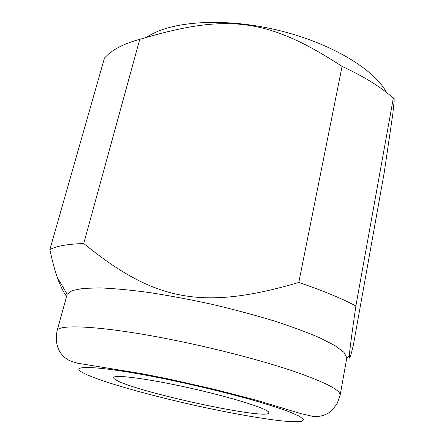 <?xml version="1.0" encoding="UTF-8"?>
<svg xmlns="http://www.w3.org/2000/svg" width="444" height="444" viewBox="0 0 444 444"><rect width="100%" height="100%" fill="white"/><g stroke="black" fill="none" stroke-linecap="round" stroke-linejoin="round"><path stroke-width="0.67" d="M57.048 330.913L67.199 294.244L72.095 290.598L82.973 288.4L99.828 287.906C113.903 288.456 130.419 290.004 149.373 292.546C169.38 295.649 190.237 299.567 211.943 304.307C233.572 309.413 254.073 314.89 273.454 320.735C291.647 326.634 307.209 332.373 320.141 337.956L335.126 345.687L343.989 352.37L346.831 357.775L340.137 395.232L337.046 403.846C333.039 409.202 329.659 412.537 326.912 413.852C322.427 416.061 317.81 416.916 313.053 416.428L301.004 413.647L256.127 400.133L214.202 389.277L168.748 379.021L142.668 373.826L77.567 363.203C72.25 361.666 69.164 360.572 68.309 359.929C64.929 357.992 62.138 355.339 59.934 351.953C56.455 346.087 55.494 339.072 57.048 330.913C57.298 323.659 103.241 325.968 170.996 339.527C213.825 348.046 259.968 359.99 291.802 370.623C323.77 381.618 339.893 389.677 340.171 394.788L340.137 395.232M342.08 66.389L298.784 282.473C201.276 311.116 153.696 300.477 83.738 243.512C67.244 244.078 55.95 246.126 49.85 249.656L104.484 57.986L108.38 54.207C115.573 48.013 126.029 43.057 139.749 39.338C226.507 13.581 266.866 17.41 342.08 66.389C363.569 76.296 380.658 86.869 393.345 98.107C394.067 97.219 394.305 98.501 394.072 101.965L392.79 114.186L384.226 172.555L353.435 344.766C350.521 357.17 349.167 360.955 349.378 356.121L349.384 356.066C349.35 352.703 351.52 335.997 355.883 305.949L393.345 98.107M147.308 36.913C169.969 21.379 222.5 17.261 275.996 29.754C329.515 42.186 373.981 68.853 386.591 92.519M298.784 282.473C322.444 290.493 341.475 298.312 355.883 305.949M49.85 249.656C52.342 261.189 54.845 270.496 57.365 277.594C60.295 285.869 63.353 292.135 66.55 296.398M116.206 380.053C114.386 379.026 113.536 378.205 113.675 377.589C113.769 374.27 146.909 378.471 188.539 387.74C230.164 396.975 266.184 408.18 268.648 412.104L268.909 412.853C268.026 420.579 136.136 392.013 116.206 380.053M83.738 243.512L139.749 39.338M208.014 408.219C156.832 397.413 100.877 382.018 84.044 373.293C64.746 364.13 100.832 365.517 169.491 379.864C198.784 386.08 226.118 392.696 251.509 399.717C266.822 404.151 279.376 408.158 289.177 411.738L299.411 416.233L303.541 419.441L301.831 421.289C298.018 421.867 291.841 421.789 283.294 421.056C264.58 419.092 237.307 414.385 208.014 408.219M346.831 357.775L349.384 356.066M67.199 294.244L57.365 277.594"/></g></svg>

